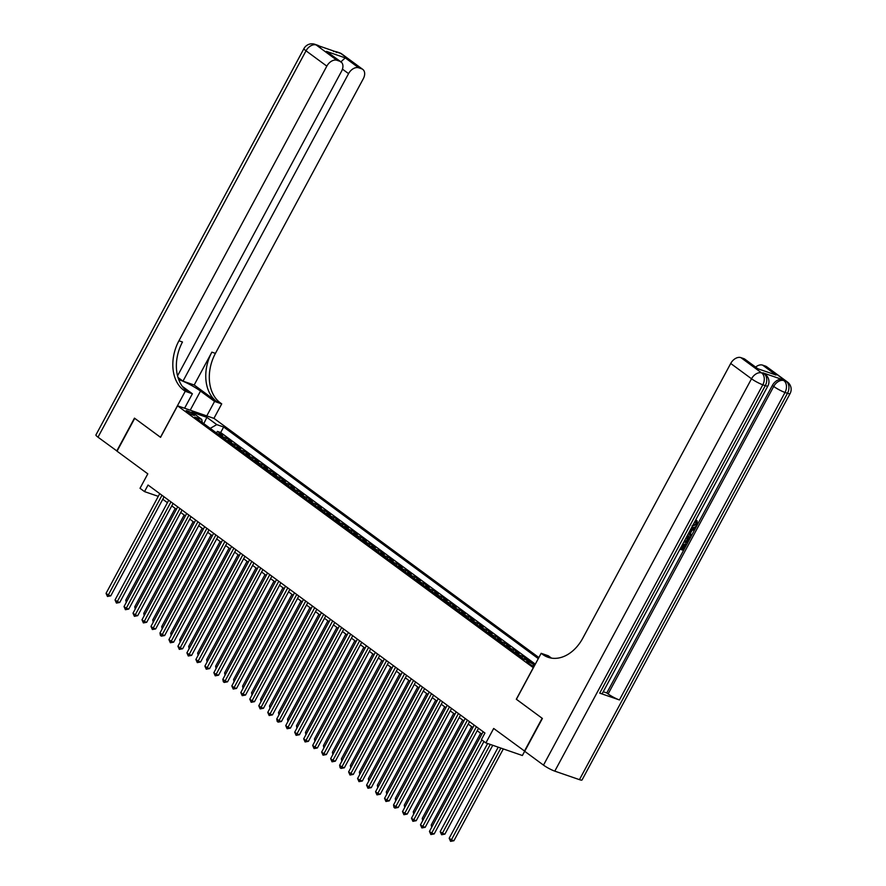 <?xml version="1.0" encoding="UTF-8"?>
<svg xmlns="http://www.w3.org/2000/svg" width="886" height="886" viewBox="0 0 886 886"><rect width="100%" height="100%" fill="white"/><g stroke="black" fill="none" stroke-linecap="round" stroke-linejoin="round"><path stroke-width="1.33" d="M187.19 411.957A4.829 0.731 28.3 0 0 191.73 414.548A4.829 0.731 28.3 0 0 194.599 415.335A4.829 0.731 28.3 0 0 193.502 414.139A4.829 0.731 28.3 0 0 188.973 411.536A4.829 0.731 28.3 0 0 186.093 410.75A4.829 0.731 28.3 0 0 187.19 411.957M538.876 657.556L214.024 418.413L177.543 405.81L533.394 667.745M524.7 751.195L522.375 755.514L485.893 742.911L481.397 739.611L484.941 733.032L148.051 485.03L144.518 491.608L158.284 496.359M177.543 405.81L160.554 437.352L134.727 418.336L117.041 451.195L147.807 473.844L140.021 488.297L144.518 491.608M524.767 751.217L493.679 728.458L485.893 742.911M516.416 699.275L542.132 718.258L524.446 751.106M523.238 658.796A6.036 4.076 126.4 0 1 524.612 658.962L528.211 660.203L522.818 656.238L521.954 657.855M514.257 652.185A6.036 4.076 126.4 0 1 515.63 652.351L519.229 653.591L513.836 649.626L512.972 651.243M505.264 645.573A6.036 4.076 126.4 0 1 506.648 645.739L510.247 646.979L504.854 643.014L503.979 644.631M496.282 638.961A6.036 4.076 126.4 0 1 497.666 639.116L501.266 640.368L495.872 636.392L494.997 638.009M487.3 632.349A6.036 4.076 126.4 0 1 488.673 632.504L492.273 633.756L486.89 629.78L486.015 631.397M478.318 625.737A6.036 4.076 126.4 0 1 479.691 625.893L483.291 627.133L477.908 623.168L477.033 624.785M469.336 619.115A6.036 4.076 126.4 0 1 470.71 619.281L474.309 620.521L468.915 616.556L468.052 618.173M460.355 612.503A6.036 4.076 126.4 0 1 461.728 612.669L465.327 613.909L459.934 609.945L459.07 611.562M451.362 605.891A6.036 4.076 126.4 0 1 452.746 606.057L456.345 607.298L450.952 603.333L450.077 604.95M442.38 599.279A6.036 4.076 126.4 0 1 443.764 599.445L447.364 600.686L441.97 596.721L441.095 598.338M433.398 592.668A6.036 4.076 126.4 0 1 434.771 592.823L438.371 594.074L432.988 590.098L432.113 591.715M424.416 586.056A6.036 4.076 126.4 0 1 425.789 586.211L429.389 587.462L424.006 583.486L423.131 585.103M415.434 579.444A6.036 4.076 126.4 0 1 416.808 579.599L420.407 580.839L415.013 576.875L414.15 578.492M406.452 572.821A6.036 4.076 126.4 0 1 407.826 572.987L411.425 574.228L406.032 570.263L405.168 571.88M397.471 566.209A6.036 4.076 126.4 0 1 398.844 566.375L402.443 567.616L397.05 563.651L396.186 565.268M388.478 559.598A6.036 4.076 126.4 0 1 389.862 559.764L393.462 561.004L388.068 557.039L387.193 558.656M379.496 552.986A6.036 4.076 126.4 0 1 380.88 553.152L384.48 554.392L379.086 550.416L378.211 552.044M370.514 546.374A6.036 4.076 126.4 0 1 371.887 546.529L375.487 547.781L370.104 543.805L369.229 545.422M361.532 539.762A6.036 4.076 126.4 0 1 362.906 539.917L366.505 541.158L361.123 537.193L360.248 538.81M352.55 533.15A6.036 4.076 126.4 0 1 353.924 533.306L357.523 534.546L352.13 530.581L351.266 532.198M343.569 526.528A6.036 4.076 126.4 0 1 344.942 526.694L348.541 527.934L343.148 523.969L342.284 525.586M334.576 519.916A6.036 4.076 126.4 0 1 335.96 520.082L339.56 521.322L334.166 517.358L333.291 518.975M325.594 513.304A6.036 4.076 126.4 0 1 326.978 513.47L330.578 514.711L325.184 510.746L324.309 512.363M316.612 506.692A6.036 4.076 126.4 0 1 317.985 506.858L321.585 508.099L316.202 504.123L315.327 505.751M307.63 500.081A6.036 4.076 126.4 0 1 309.004 500.236L312.603 501.487L307.22 497.511L306.346 499.128M298.648 493.469A6.036 4.076 126.4 0 1 300.022 493.624L303.621 494.864L298.228 490.899L297.364 492.516M289.667 486.846A6.036 4.076 126.4 0 1 291.04 487.012L294.639 488.252L289.246 484.288L288.382 485.905M280.685 480.234A6.036 4.076 126.4 0 1 282.058 480.4L285.657 481.641L280.264 477.676L279.4 479.293M271.692 473.622A6.036 4.076 126.4 0 1 273.076 473.788L276.676 475.029L271.282 471.064L270.407 472.681M262.71 467.011A6.036 4.076 126.4 0 1 264.094 467.177L267.694 468.417L262.3 464.452L261.425 466.069M253.728 460.399A6.036 4.076 126.4 0 1 255.102 460.565L258.701 461.805L253.318 457.829L252.444 459.457M244.746 453.787A6.036 4.076 126.4 0 1 246.12 453.942L249.719 455.194L244.337 451.218L243.462 452.835M235.765 447.175A6.036 4.076 126.4 0 1 237.138 447.33L240.737 448.571L235.344 444.606L234.48 446.223M226.783 440.552A6.036 4.076 126.4 0 1 228.156 440.719L231.755 441.959L226.362 437.994L225.498 439.611M534.69 665.342L533.793 664.677A4.685 0.709 28.3 0 0 529.396 662.163A4.685 0.709 28.3 0 0 526.616 661.41A4.685 0.709 28.3 0 0 527.679 662.573L529.651 664.024A4.685 0.709 28.3 0 0 534.036 666.538M202.285 422.522L201.764 419.443L194.865 417.062L523.659 659.106L530.559 661.499L535 664.755M201.764 419.443L191.885 412.167L206.87 417.339L216.749 424.615L223.66 427.008L538.3 658.63M535.321 664.146L220.68 432.523L217.38 431.382L216.505 432.999M217.79 433.941A6.036 4.076 126.4 0 1 219.174 434.107L222.774 435.347L217.38 431.382M221.389 436.588A6.036 4.076 -53.6 0 1 222.763 436.754L226.362 437.994M230.371 443.199A6.036 4.076 -53.6 0 1 231.744 443.365L235.344 444.606M239.353 449.811A6.036 4.076 -53.6 0 1 240.737 449.977L244.337 451.218M248.335 456.434A6.036 4.076 -53.6 0 1 249.719 456.589L253.318 457.829M257.328 463.046A6.036 4.076 -53.6 0 1 258.701 463.201L262.3 464.452M266.309 469.658A6.036 4.076 -53.6 0 1 267.683 469.824L271.282 471.064M275.291 476.269A6.036 4.076 -53.6 0 1 276.665 476.435L280.264 477.676M284.273 482.881A6.036 4.076 -53.6 0 1 285.646 483.047L289.246 484.288M293.255 489.493A6.036 4.076 -53.6 0 1 294.628 489.659L298.228 490.899M302.237 496.105A6.036 4.076 -53.6 0 1 303.621 496.271L307.22 497.511M311.219 502.727A6.036 4.076 -53.6 0 1 312.603 502.883L316.202 504.123M320.211 509.339A6.036 4.076 -53.6 0 1 321.585 509.494L325.184 510.746M329.193 515.951A6.036 4.076 -53.6 0 1 330.567 516.117L334.166 517.358M338.175 522.563A6.036 4.076 -53.6 0 1 339.548 522.729L343.148 523.969M347.157 529.175A6.036 4.076 -53.6 0 1 348.53 529.341L352.13 530.581M356.139 535.786A6.036 4.076 -53.6 0 1 357.523 535.952L361.123 537.193M365.121 542.409A6.036 4.076 -53.6 0 1 366.505 542.564L370.104 543.805M374.113 549.021A6.036 4.076 -53.6 0 1 375.487 549.176L379.086 550.416M383.095 555.633A6.036 4.076 -53.6 0 1 384.469 555.788L388.068 557.039M392.077 562.245A6.036 4.076 -53.6 0 1 393.45 562.411L397.05 563.651M401.059 568.856A6.036 4.076 -53.6 0 1 402.432 569.022L406.032 570.263M410.041 575.468A6.036 4.076 -53.6 0 1 411.414 575.634L415.013 576.875M419.023 582.08A6.036 4.076 -53.6 0 1 420.407 582.246L424.006 583.486M428.004 588.703A6.036 4.076 -53.6 0 1 429.389 588.858L432.988 590.098M436.997 595.314A6.036 4.076 -53.6 0 1 438.371 595.47L441.97 596.721M445.979 601.926A6.036 4.076 -53.6 0 1 447.352 602.081L450.952 603.333M454.961 608.538A6.036 4.076 -53.6 0 1 456.334 608.704L459.934 609.945M463.943 615.15A6.036 4.076 -53.6 0 1 465.316 615.316L468.915 616.556M472.925 621.762A6.036 4.076 -53.6 0 1 474.309 621.928L477.908 623.168M481.906 628.373A6.036 4.076 -53.6 0 1 483.291 628.539L486.89 629.78M490.899 634.996A6.036 4.076 -53.6 0 1 492.273 635.151L495.872 636.392M499.881 641.608A6.036 4.076 -53.6 0 1 501.255 641.763L504.854 643.014M508.863 648.22A6.036 4.076 -53.6 0 1 510.236 648.375L513.836 649.626M517.845 654.832A6.036 4.076 -53.6 0 1 519.218 654.998L522.818 656.238M516.305 699.242L533.283 667.701M162.769 499.261L167.421 502.683M171.762 505.873L176.403 509.295M180.744 512.485L185.384 515.907M189.726 519.096L194.366 522.519M198.708 525.719L203.348 529.13M207.689 532.331L212.33 535.742M216.671 538.943L221.323 542.365M225.653 545.554L230.305 548.977M234.646 552.166L239.286 555.588M243.628 558.778L248.268 562.2M252.61 565.39L257.25 568.812M261.591 572.013L266.232 575.424M270.573 578.624L275.225 582.036M279.555 585.236L284.207 588.658M288.548 591.848L293.188 595.27M297.53 598.46L302.17 601.882M306.512 605.072L311.152 608.494M315.494 611.683L320.134 615.105M324.475 618.306L329.116 621.717M333.457 624.918L338.109 628.329M342.439 631.53L347.09 634.952M351.432 638.142L356.072 641.564M360.414 644.753L365.054 648.175M369.396 651.365L374.036 654.787M378.377 657.977L383.018 661.399M387.359 664.6L392.011 668.011M396.341 671.211L400.993 674.623M405.334 677.823L409.974 681.245M414.316 684.435L418.956 687.857M423.298 691.047L427.938 694.469M432.279 697.659L436.92 701.081M441.261 704.27L445.902 707.692M450.243 710.893L454.895 714.304M459.225 717.505L463.876 720.916M468.218 724.117L472.858 727.539M477.2 730.728L481.84 734.151M220.68 432.523L223.66 427.008M216.749 424.615L210.226 428.37M206.87 417.339L203.802 423.641M481.862 739.943L431.703 833.084L429.455 831.433L483.147 731.714M483.955 741.482L434.173 833.936L431.703 833.084L430.851 834.546L429.455 831.433M434.173 833.936L430.851 834.546M498.22 747.164L449.18 838.234L451.428 839.895L453.898 840.748L503.326 748.936M453.898 840.748L450.575 841.357L500.867 748.083M450.575 841.357L449.18 838.234M692.143 525.642L695.853 524.025L695.554 521.311L696.352 520.259L697.072 520.791L697.304 524.689C695.842 527.059 694.159 527.923 692.265 527.281L691.877 527.126M690.659 529.385L695.023 528.754L694.391 529.939L692.088 530.205L690.283 533.56L691.612 535.089L690.98 536.274L688.433 533.505M691.025 528.698L695.023 528.754M681.389 548.069L682.597 548.478L685.1 543.827L686.495 544.591L683.394 550.35L679.994 549.176M599.711 693.14L765.294 385.643A9.059 1.373 28.3 0 0 767.874 385.964L602.303 693.472A9.059 1.373 -151.7 0 1 599.711 693.14L619.436 699.951A9.059 1.373 -151.7 0 1 608.128 693.937L606.788 692.952L772.359 385.443A9.059 6.102 -53.6 0 1 782.515 379.607L762.802 372.796A9.059 6.102 -53.6 0 1 763.92 373.383L765.271 374.379A9.059 6.102 126.4 0 0 764.142 373.792L762.802 372.796M606.788 692.952L603.244 691.722M687.514 535.222L687.813 535.576C689.707 536.218 690.05 537.78 688.843 540.25L687.314 543.074L683.914 541.9M542.398 718.457L516.394 699.309L541.158 653.314L542.686 654.444A37.755 27.289 -71 0 0 548.057 657.268A37.755 27.289 -71 0 0 582.833 638.119L730.717 363.47A9.059 6.102 -53.6 0 1 740.884 357.623L761.683 372.94L764.142 373.792A9.059 6.545 -71 0 1 765.294 385.643L762.824 384.79L554.791 771.141A9.059 1.373 -151.7 0 1 543.495 765.127L524.711 751.306L542.398 718.457M541.158 653.314L548.312 655.784L551.491 658.121M757.264 368.554L776.103 375.055L757.264 368.554L743.797 358.631L740.884 357.623M743.797 358.631A9.059 6.102 -53.6 0 1 744.916 359.218L757.585 368.543M579.444 779.647L787.477 393.295A9.059 1.373 28.3 0 0 790.068 393.628L582.036 779.979A9.059 1.373 -151.7 0 1 579.444 779.647L554.791 771.141M755.625 367.103A9.059 6.102 -53.6 0 1 762.625 365.132L776.103 375.055M782.515 379.607L786.336 381.445L765.537 366.139L762.625 365.132M765.537 366.139A9.059 6.102 -53.6 0 1 766.667 366.726L787.455 382.032A9.059 6.102 126.4 0 0 786.336 381.445A9.059 6.545 -71 0 1 787.477 393.295L785.007 392.454L619.436 699.951M542.686 654.444L546.241 655.662A37.755 27.289 -71 0 0 549.863 657.8M682.829 543.926L683.494 544.159L681.268 548.301L683.316 549.01L685.819 544.358L685.1 543.827M685.819 544.358L686.495 544.591M683.316 549.01L682.597 548.478M683.494 544.159L682.929 543.738M684.513 540.792L687.237 541.734L688.688 538.101L686.794 536.562M688.023 537.093L687.193 536.683M684.645 540.549L686.517 541.202L687.614 536.85M687.237 541.734L686.517 541.202M688.112 540.106L687.392 539.574M688.688 538.101L687.979 537.569M690.98 536.274L688.544 533.294M690.161 530.426L689.153 532.287L689.773 532.995L691.224 530.304L690.083 530.437M692.475 526.007L696.573 524.556L695.853 524.025M696.573 524.556L695.554 521.311M696.274 521.832L697.072 520.791M117.085 451.107L97.992 437.175L306.024 50.823A9.059 1.373 28.3 0 1 303.964 48.564A9.059 9.059 0 0 1 314.895 44.3A9.059 6.545 109 0 1 316.191 44.976L336.979 60.292A9.059 6.102 126.4 0 0 326.823 66.129L306.024 50.823A9.059 6.102 -53.6 0 1 316.191 44.976L340.844 53.492A9.059 6.102 -53.6 0 1 341.963 54.079L362.762 69.385A9.059 6.102 126.4 0 0 361.632 68.798L340.844 53.492A9.059 6.545 -71 0 0 339.548 52.806A9.059 9.059 0 0 1 341.963 54.079M116.775 450.996L134.462 418.137L160.576 437.319M206.77 415.911L214.567 401.424L200.513 391.069A16.989 2.58 28.3 0 0 178.717 379.596M214.567 401.424L221.721 403.883L220.193 402.765A37.755 27.289 109 0 1 215.42 353.381L363.304 78.732A9.059 6.102 126.4 0 0 362.762 69.385M194.189 385L216.638 401.535A37.755 27.289 109 0 1 211.876 352.152L194.189 385L182.992 381.146L177.986 377.458M160.466 437.285L185.229 391.291L183.701 390.172A37.755 27.289 109 0 1 178.939 340.778L326.823 66.129M185.229 391.291L192.384 393.761L182.283 386.318M177.543 375.841L341.564 71.223A9.059 6.102 126.4 0 0 341.021 61.887L326.413 51.377L345.252 57.878L358.73 67.801L361.632 68.798M358.73 67.801A9.059 6.102 126.4 0 0 348.563 73.638L342.45 69.141M182.992 381.146L348.563 73.638M97.992 437.175A9.059 1.373 -151.7 0 1 95.932 434.915L303.964 48.564M184.587 408.247L192.384 393.761M213.925 418.369L221.721 403.883M341.021 61.887A9.059 6.102 126.4 0 0 339.892 61.289L326.413 51.377M336.979 60.292L339.892 61.289M183.701 390.172L187.256 391.39A37.755 27.289 109 0 1 182.483 342.007L178.939 340.778M345.252 57.878L340.7 62.031M476.413 726.764L422.722 826.472L420.473 824.822L474.165 725.102M478.506 728.303L425.191 827.325L422.722 826.472L421.869 827.934L420.473 824.822M425.191 827.325L421.869 827.934M467.431 720.141L413.74 819.86L411.492 818.199L465.183 718.491M469.525 721.691L416.21 820.713L413.74 819.86L412.887 821.322L411.492 818.199M416.21 820.713L412.887 821.322M458.45 713.529L404.758 813.248L402.51 811.587L456.201 711.879M460.543 715.068L407.217 814.09L404.758 813.248L403.905 814.71L402.51 811.587M407.217 814.09L403.905 814.71M449.457 706.917L395.776 806.625L393.528 804.975L447.22 705.267M451.55 708.457L398.235 807.478L395.776 806.625L394.923 808.098L394.015 807.434L393.528 804.975M398.235 807.478L394.923 808.098M487.643 743.52L440.198 831.622L442.446 833.283L444.916 834.125L492.749 745.281M444.916 834.125L441.593 834.745L490.29 744.428M441.593 834.745L440.198 831.622M480.622 733.254L431.216 825.01L432.434 825.907M431.681 827.314L431.216 825.01M471.64 726.642L422.234 818.398L423.453 819.295M422.7 820.702L422.234 818.398M462.658 720.03L413.253 811.786L414.471 812.683M413.707 814.09L413.253 811.786M440.475 700.305L386.783 800.014L384.546 798.364L438.227 698.655M442.568 701.845L389.253 800.866L386.783 800.014L385.931 801.487L384.546 798.364M389.253 800.866L385.931 801.487M453.676 713.407L404.271 805.175L405.478 806.072M404.725 807.467L404.271 805.175M431.493 693.694L377.801 793.402L375.564 791.752L429.245 692.044M433.586 695.233L380.271 794.255L377.801 793.402L376.949 794.875L375.564 791.752M380.271 794.255L376.949 794.875M444.694 706.795L395.278 798.563L396.496 799.46M395.743 800.855L395.278 798.563M422.511 687.082L368.82 786.79L366.571 785.14L420.263 685.421M424.604 688.621L371.289 787.643L368.82 786.79L367.967 788.252L366.571 785.14M371.289 787.643L367.967 788.252M435.702 700.184L386.296 791.94L387.514 792.837M386.761 794.244L386.296 791.94M413.529 680.47L359.838 780.178L357.59 778.517L411.281 678.809M415.623 682.01L362.308 781.031L359.838 780.178L358.985 781.64L357.59 778.517M362.308 781.031L358.985 781.64M426.72 693.572L377.314 785.328L378.532 786.225M377.779 787.632L377.314 785.328M404.548 673.847L350.856 773.567L348.608 771.905L402.299 672.197M406.641 675.398L353.315 774.408L350.856 773.567L350.003 775.028L348.608 771.905M353.315 774.408L350.003 775.028M417.738 686.96L368.332 778.716L369.551 779.614M368.797 781.02L368.332 778.716M395.555 667.236L341.874 766.944L339.626 765.294L393.318 665.585M397.659 668.775L344.333 767.797L341.874 766.944L341.021 768.417L340.113 767.752L339.626 765.294M344.333 767.797L341.021 768.417M408.756 680.348L359.351 772.105L360.569 773.002M359.805 774.408L359.351 772.105M386.573 660.624L332.892 760.332L330.644 758.682L384.336 658.974M388.666 662.163L335.351 761.185L332.892 760.332L332.029 761.805L330.644 758.682M335.351 761.185L332.029 761.805M399.774 673.737L350.369 765.493L351.587 766.39M350.823 767.797L350.369 765.493M377.591 654.012L323.899 753.72L321.662 752.07L375.343 652.362M379.684 655.551L326.369 754.573L323.899 753.72L323.047 755.193L321.662 752.07M326.369 754.573L323.047 755.193M390.792 667.114L341.376 758.881L342.594 759.778M341.841 761.174L341.376 758.881M368.609 647.4L314.918 747.108L312.669 745.458L366.361 645.75M370.702 648.94L317.387 747.961L314.918 747.108L314.065 748.581L312.669 745.458M317.387 747.961L314.065 748.581M381.8 660.502L332.394 752.269L333.612 753.155M332.859 754.562L332.394 752.269M359.627 640.788L305.936 740.497L303.688 738.846L357.379 639.127M361.721 642.328L308.406 741.349L305.936 740.497L305.083 741.959L303.688 738.846M308.406 741.349L305.083 741.959M372.818 653.89L323.412 745.647L324.63 746.544M323.877 747.95L323.412 745.647M350.646 634.177L296.954 733.885L294.706 732.224L348.397 632.515M352.739 635.716L299.424 734.738L296.954 733.885L296.101 735.347L294.706 732.224M299.424 734.738L296.101 735.347M363.836 647.278L314.43 739.035L315.649 739.932M314.895 741.338L314.43 739.035M341.664 627.554L287.972 727.273L285.724 725.612L339.416 625.904M343.757 629.104L290.431 728.115L287.972 727.273L287.119 728.735L285.724 725.612M290.431 728.115L287.119 728.735M354.854 640.667L305.448 732.423L306.667 733.32M305.914 734.727L305.448 732.423M332.671 620.942L278.99 720.65L276.742 719L330.434 619.292M334.764 622.481L281.449 721.503L278.99 720.65L278.138 722.123L277.229 721.459L276.742 719M281.449 721.503L278.138 722.123M345.872 634.055L296.467 725.811L297.685 726.708M296.921 728.115L296.467 725.811M323.689 614.33L269.997 714.038L267.76 712.388L321.441 612.68M325.782 615.87L272.467 714.891L269.997 714.038L269.145 715.511L267.76 712.388M272.467 714.891L269.145 715.511M336.89 627.443L287.485 719.199L288.692 720.096M287.939 721.503L287.485 719.199M314.707 607.718L261.016 707.427L258.778 705.777L312.459 606.068M316.8 609.258L263.485 708.279L261.016 707.427L260.163 708.9L258.778 705.777M263.485 708.279L260.163 708.9M327.909 620.82L278.492 712.588L279.71 713.485M278.957 714.88L278.492 712.588M305.725 601.107L252.034 700.815L249.786 699.165L303.477 599.457M307.819 602.646L254.504 701.668L252.034 700.815L251.181 702.288L249.786 699.165M254.504 701.668L251.181 702.288M318.916 614.208L269.51 705.976L270.728 706.862M269.975 708.268L269.51 705.976M296.744 594.495L243.052 694.203L240.804 692.553L294.495 592.834M298.837 596.034L245.522 695.056L243.052 694.203L242.199 695.665L240.804 692.553M245.522 695.056L242.199 695.665M309.934 607.597L260.528 699.353L261.747 700.25M260.993 701.657L260.528 699.353M287.762 587.883L234.07 687.591L231.822 685.93L285.514 586.222M289.855 589.423L236.529 688.444L234.07 687.591L233.217 689.053L231.822 685.93M236.529 688.444L233.217 689.053M300.952 600.985L251.546 692.741L252.765 693.638M252.012 695.045L251.546 692.741M278.769 581.26L225.088 680.98L222.84 679.318L276.532 579.61M280.873 582.811L227.547 681.821L225.088 680.98L224.236 682.442L223.327 681.777L222.84 679.318M227.547 681.821L224.236 682.442M291.97 594.373L242.565 686.129L243.783 687.027M243.019 688.433L242.565 686.129M269.787 574.649L216.106 674.357L213.858 672.707L267.55 572.998M271.88 576.188L218.565 675.21L216.106 674.357L215.243 675.83L213.858 672.707M218.565 675.21L215.243 675.83M282.988 587.761L233.583 679.518L234.801 680.415M234.037 681.821L233.583 679.518M260.805 568.037L207.114 667.745L204.876 666.095L258.557 566.387M262.898 569.576L209.583 668.598L207.114 667.745L206.261 669.218L204.876 666.095M209.583 668.598L206.261 669.218M274.007 581.15L224.59 672.906L225.808 673.803M225.055 675.21L224.59 672.906M251.823 561.425L198.132 661.133L195.884 659.483L249.575 559.775M253.917 562.964L200.601 661.986L198.132 661.133L197.279 662.606L195.884 659.483M200.601 661.986L197.279 662.606M265.014 574.527L215.608 666.294L216.826 667.191M216.073 668.587L215.608 666.294M242.842 554.813L189.15 654.521L186.902 652.871L240.593 553.163M244.935 556.353L191.62 655.374L189.15 654.521L188.297 655.994L186.902 652.871M191.62 655.374L188.297 655.994M256.032 567.915L206.626 659.682L207.845 660.568M207.091 661.975L206.626 659.682M233.86 548.201L180.168 647.91L177.92 646.259L231.611 546.54M235.953 549.741L182.638 648.762L180.168 647.91L179.315 649.372L177.92 646.259M182.638 648.762L179.315 649.372M247.05 561.303L197.644 653.06L198.863 653.957M198.11 655.363L197.644 653.06M224.878 541.579L171.186 641.298L168.938 639.637L222.63 539.928M226.971 543.129L173.645 642.151L171.186 641.298L170.334 642.76L168.938 639.637M173.645 642.151L170.334 642.76M238.068 554.691L188.663 646.448L189.881 647.345M189.128 648.751L188.663 646.448M215.885 534.967L162.204 634.686L159.956 633.025L213.648 533.317M217.978 536.517L164.663 635.528L162.204 634.686L161.352 636.148L160.444 635.483L159.956 633.025M164.663 635.528L161.352 636.148M229.086 548.08L179.681 639.836L180.899 640.733M180.135 642.14L179.681 639.836M206.903 528.355L153.212 628.063L150.974 626.413L204.655 526.705M208.996 529.894L155.681 628.916L153.212 628.063L152.359 629.536L150.974 626.413M155.681 628.916L152.359 629.536M220.105 541.468L170.699 633.224L171.906 634.121M171.153 635.528L170.699 633.224M197.921 521.743L144.23 621.451L141.993 619.801L195.673 520.093M200.014 523.283L146.699 622.304L144.23 621.451L143.377 622.924L141.993 619.801M146.699 622.304L143.377 622.924M211.123 534.845L161.706 626.612L162.924 627.51M162.171 628.916L161.706 626.612M188.939 515.131L135.248 614.84L133 613.19L186.691 513.481M191.033 516.671L137.718 615.692L135.248 614.84L134.395 616.313L133 613.19M137.718 615.692L134.395 616.313M202.13 528.233L152.724 620.001L153.942 620.898M153.189 622.293L152.724 620.001M179.958 508.52L126.266 608.228L124.018 606.578L177.709 506.858M182.051 510.059L128.736 609.081L126.266 608.228L125.413 609.701L124.018 606.578M128.736 609.081L125.413 609.701M193.148 521.621L143.742 613.389L144.961 614.275M144.208 615.681L143.742 613.389M170.976 501.908L117.284 601.616L115.036 599.966L168.728 500.247M173.069 503.447L119.743 602.469L117.284 601.616L116.431 603.078L115.036 599.966M119.743 602.469L116.431 603.078M184.166 515.01L134.761 606.766L135.979 607.663M135.226 609.07L134.761 606.766M161.983 495.285L108.302 595.004L106.054 593.343L159.746 493.635M164.087 496.836L110.761 595.857L108.302 595.004L107.45 596.466L106.054 593.343M110.761 595.857L107.45 596.466M175.184 508.398L125.779 600.154L126.997 601.051M126.233 602.458L125.779 600.154M219.174 434.107L222.763 436.754M228.156 440.719L231.744 443.365M237.138 447.33L240.737 449.977M246.12 453.942L249.719 456.589M255.102 460.565L258.701 463.201M264.094 467.177L267.683 469.824M273.076 473.788L276.665 476.435M282.058 480.4L285.646 483.047M291.04 487.012L294.628 489.659M300.022 493.624L303.621 496.271M309.004 500.236L312.603 502.883M317.985 506.858L321.585 509.494M326.978 513.47L330.567 516.117M335.96 520.082L339.548 522.729M344.942 526.694L348.53 529.341M353.924 533.306L357.523 535.952M362.906 539.917L366.505 542.564M371.887 546.529L375.487 549.176M380.88 553.152L384.469 555.788M389.862 559.764L393.45 562.411M398.844 566.375L402.432 569.022M407.826 572.987L411.414 575.634M416.808 579.599L420.407 582.246M425.789 586.211L429.389 588.858M434.771 592.823L438.371 595.47M443.764 599.445L447.352 602.081M452.746 606.057L456.334 608.704M461.728 612.669L465.316 615.316M470.71 619.281L474.309 621.928M479.691 625.893L483.291 628.539M488.673 632.504L492.273 635.151M497.666 639.116L501.255 641.763M506.648 645.739L510.236 648.375M515.63 652.351L519.218 654.998M524.612 658.962L525.841 659.86M533.051 666.062L533.793 664.677M543.495 765.127L751.516 378.776L730.717 363.47M608.128 693.937L773.711 386.44L772.359 385.443M751.516 378.776A9.059 1.373 28.3 0 0 762.824 384.79A9.059 6.545 109 0 0 761.683 372.94A9.059 6.102 126.4 0 0 751.516 378.776M773.711 386.44A9.059 1.373 28.3 0 0 785.007 392.454A9.059 6.545 109 0 0 783.866 380.592A9.059 6.102 126.4 0 0 773.711 386.44M216.638 401.535L220.193 402.765M211.876 352.152L215.42 353.381M336.182 52.407A9.059 6.102 -53.6 0 1 338.374 52.639A9.059 6.545 109 0 0 337.09 51.964A9.059 9.059 0 0 0 333.501 51.488M319.78 46.415A9.059 9.059 0 0 0 317.365 45.153A9.059 6.545 -71 0 1 318.65 45.828A9.059 6.102 -53.6 0 1 319.78 46.415L320.61 47.036M190.213 410.185L200.513 391.069M767.874 385.964A9.059 9.059 0 0 0 765.271 374.379M790.068 393.628A9.059 9.059 0 0 0 787.455 382.032M337.09 51.964L339.548 52.806M314.895 44.3L317.365 45.153"/></g></svg>
